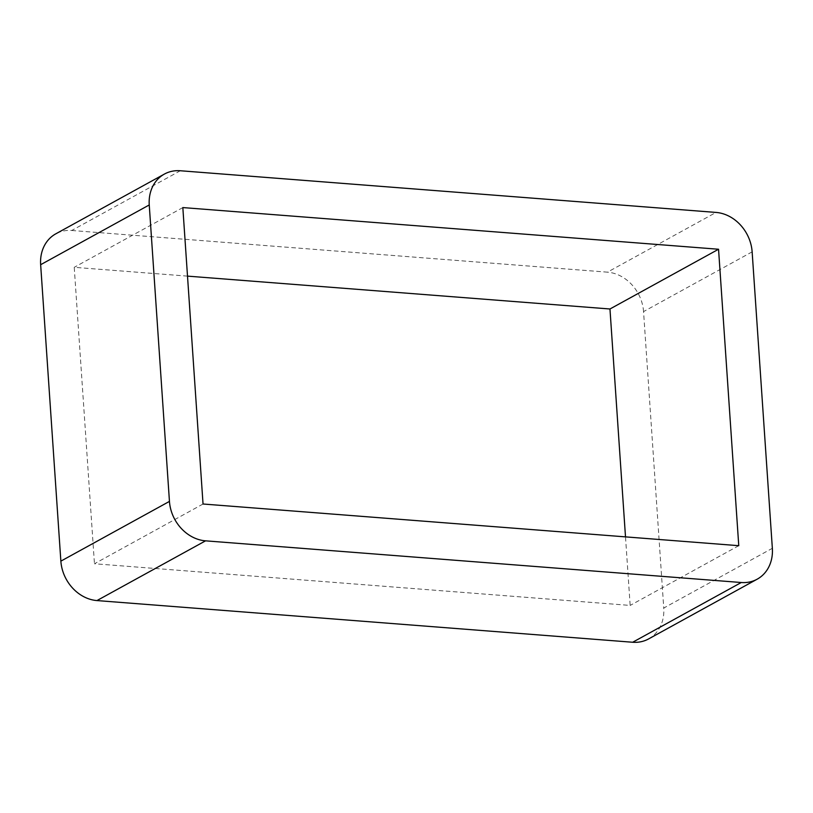 <?xml version="1.0" encoding="UTF-8"?>
<svg xmlns="http://www.w3.org/2000/svg" width="813" height="813" viewBox="0 0 813 813"><rect width="100%" height="100%" fill="white"/><g stroke="black" fill="none" stroke-linecap="round" stroke-linejoin="round"><path stroke-width="0.61" stroke-dasharray="4.07 3.05" d="M203.037 504.009L94.45 563.755L630.166 605.421L625.502 536.875M738.763 545.686L630.166 605.421M187.498 276.125L74.237 267.314L94.45 563.755M182.834 207.579L74.237 267.314M648.601 638.927A38.231 32.174 61.2 0 0 663.754 608.043L772.35 548.297M752.137 251.857L643.55 311.603L663.754 608.043M180.323 170.75L71.727 230.486A38.231 32.174 61.2 0 0 55.812 233.819M71.727 230.486L607.453 272.162L716.04 212.427M643.55 311.603A38.231 32.174 61.2 0 0 607.453 272.162"/><path stroke-width="1.22" d="M738.763 545.686L203.037 504.009L182.834 207.579L718.55 249.245L738.763 545.686M625.502 536.875L609.963 308.991L187.498 276.125M718.55 249.245L609.963 308.991M632.677 642.25A38.231 32.174 61.2 0 0 648.601 638.927L757.188 579.181A38.231 32.174 -118.8 0 1 741.273 582.515L632.677 642.25L96.96 600.573L205.547 540.838A38.231 32.174 -118.8 0 1 169.45 501.397L60.863 561.143A38.231 32.174 61.2 0 0 96.96 600.573M60.863 561.143L40.65 264.703L149.246 204.957A38.231 32.174 -118.8 0 1 164.399 174.073A38.231 32.174 -118.8 0 1 180.323 170.75L716.04 212.427A38.231 32.174 -118.8 0 1 752.137 251.857L772.35 548.297A38.231 32.174 -118.8 0 1 757.188 579.181M164.399 174.073L55.812 233.819A38.231 32.174 61.2 0 0 40.65 264.703M149.246 204.957L169.45 501.397M205.547 540.838L741.273 582.515"/></g></svg>
